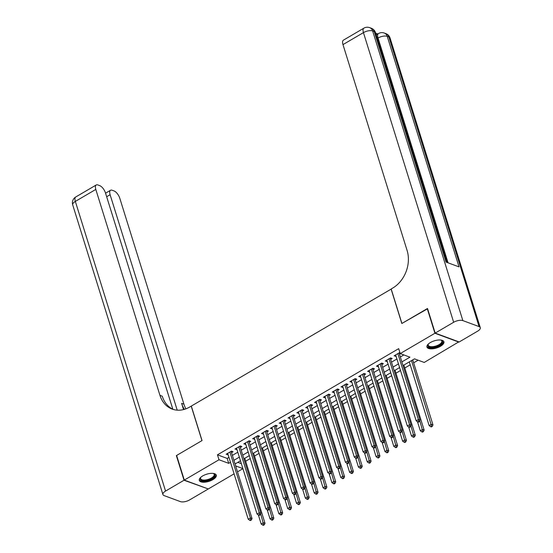 <?xml version="1.0" encoding="UTF-8"?>
<svg xmlns="http://www.w3.org/2000/svg" width="553" height="553" viewBox="0 0 553 553"><rect width="100%" height="100%" fill="white"/><g stroke="black" fill="none" stroke-linecap="round" stroke-linejoin="round"><path stroke-width="0.83" d="M202.73 475.919A8.883 3.753 -17.3 0 1 216.271 475.145A8.883 3.753 -17.3 0 1 212.85 479.658A8.883 3.753 -17.3 0 1 199.308 480.433A8.883 3.753 -17.3 0 1 202.73 475.919M430.365 342.549A8.883 3.753 -17.3 0 1 443.907 341.775A8.883 3.753 -17.3 0 1 440.485 346.289A8.883 3.753 -17.3 0 1 426.951 347.063A8.883 3.753 -17.3 0 1 430.365 342.549M458.831 341.837L424.22 362.45L414.494 358.856L403.019 365.574M245.677 461.23L250.226 458.568M254.518 456.052L259.067 453.391M263.359 450.875L267.908 448.207M272.2 445.697L276.749 443.029M281.042 440.513L285.59 437.852M289.876 435.335L294.431 432.667M298.717 430.158L303.265 427.49M307.558 424.981L312.106 422.312M316.399 419.796L320.947 417.135M325.24 414.619L329.788 411.95M334.081 409.441L338.63 406.773M342.922 404.257L347.471 401.596M351.763 399.079L356.312 396.418M360.597 393.902L365.153 391.234M369.439 388.724L373.987 386.056M378.28 383.54L382.828 380.879M387.121 378.363L391.669 375.694M395.962 373.185L400.51 370.517M404.803 368.001L410.215 364.828M413.644 362.823L418.123 360.197M242.919 468.674L237.507 471.847M234.078 473.852L208.294 488.956L184.294 480.087L218.995 459.757L228.728 463.352L230.49 462.322M231.52 452.637L233.069 451.732L231.444 451.13L226.142 454.241L228.099 454.642M240.361 447.46L241.91 446.548L240.285 445.953L234.984 449.057L236.94 449.465M249.203 442.276L250.751 441.37L249.126 440.769L243.825 443.879L245.781 444.28M258.044 437.098L259.585 436.193L257.968 435.591L252.666 438.702L254.615 439.103M266.885 431.921L268.426 431.015L266.809 430.414L261.5 433.517L263.456 433.925M275.719 426.736L277.267 425.831L275.65 425.236L270.341 428.34L272.297 428.748M284.56 421.559L286.108 420.653L284.491 420.052L279.182 423.163L281.138 423.563M293.401 416.381L294.949 415.476L293.325 414.874L288.023 417.985L289.979 418.386M302.242 411.204L303.791 410.291L302.166 409.697L296.864 412.801L298.82 413.209M311.083 406.02L312.632 405.114L311.007 404.513L305.705 407.623L307.662 408.024M319.924 400.842L321.473 399.937L319.848 399.335L314.546 402.446L316.503 402.847M328.765 395.665L330.314 394.759L328.689 394.158L323.387 397.261L325.337 397.669M337.606 390.48L339.148 389.575L337.53 388.98L332.222 392.084L334.178 392.492M346.441 385.303L347.989 384.397L346.372 383.796L341.063 386.906L343.019 387.307M355.282 380.125L356.83 379.22L355.213 378.618L349.904 381.729L351.86 382.13M364.123 374.948L365.671 374.035L364.047 373.441L358.745 376.545L360.701 376.952M372.964 369.763L374.512 368.858L372.888 368.257L367.586 371.367L369.542 371.775M381.805 364.586L383.353 363.68L381.729 363.079L376.427 366.19L378.383 366.591M390.646 359.409L392.195 358.503L390.57 357.902L385.268 361.005L387.224 361.413M237.825 462.356L241.364 463.67M401.879 361.904L409.953 357.176L400.22 353.581L398.685 348.653L217.46 454.829L227.193 458.43L228.956 457.393M232.378 455.389L237.797 452.216M241.219 450.211L246.638 447.038M250.06 445.027L255.472 441.854M258.901 439.849L264.313 436.676M267.742 434.672L273.154 431.499M276.576 429.494L281.995 426.315M285.417 424.31L290.837 421.137M294.258 419.133L299.678 415.96M303.099 413.955L308.519 410.782M311.94 408.771L317.36 405.598M320.781 403.593L326.194 400.42M329.623 398.416L335.035 395.243M338.464 393.238L343.876 390.059M347.298 388.054L352.717 384.881M356.139 382.876L361.558 379.704M364.98 377.699L370.399 374.526M373.821 372.515L379.24 369.342M382.662 367.337L388.082 364.164M391.503 362.16L396.923 358.987M400.344 356.982L403.856 354.922M400.026 352.945L399.411 352.724L394.109 355.828L396.066 356.236M399.487 354.224L400.448 353.664M184.294 480.087L176.628 455.458L202.039 440.561L191.303 406.082L391.213 289.074M391.089 289.025L401.831 323.512L427.6 308.747M427.248 308.622L434.921 333.252L458.921 342.12M217.46 454.829L218.995 459.757M400.22 353.581L434.921 333.252M233.912 460.317L239.331 457.137M242.753 455.133L248.166 451.96M251.594 449.955L257.007 446.783M260.435 444.778L265.848 441.605M269.276 439.594L274.689 436.421M278.111 434.416L283.53 431.243M286.952 429.239L292.371 426.066M295.793 424.061L301.212 420.881M304.634 418.877L310.053 415.704M313.475 413.699L318.894 410.526M322.316 408.522L327.729 405.349M331.157 403.337L336.57 400.165M339.998 398.16L345.411 394.987M348.832 392.983L354.252 389.81M357.673 387.805L363.093 384.632M366.515 382.621L371.934 379.448M375.356 377.443L380.775 374.27M384.197 372.266L389.616 369.093M393.038 367.088L398.45 363.909M235.654 465.916L242.898 468.591M399.598 367.579L394.178 370.752M390.757 372.763L385.337 375.936M381.916 377.941L376.496 381.114M373.075 383.118L367.662 386.291M364.233 388.296L358.821 391.469M355.392 393.48L349.98 396.653M346.558 398.658L341.139 401.831M337.717 403.835L332.298 407.008M328.876 409.013L323.457 412.192M320.035 414.197L314.616 417.37M311.194 419.374L305.774 422.547M302.353 424.552L296.933 427.725M293.512 429.736L288.099 432.909M284.671 434.914L279.258 438.087M275.829 440.091L270.417 443.264M266.995 445.269L261.576 448.448M258.154 450.453L252.735 453.626M249.313 455.631L243.894 458.803M240.472 460.808L235.053 463.981M227.193 458.43L228.728 463.352M395.319 355.116L395.727 356.429M386.478 360.3L386.886 361.607M377.637 365.478L378.045 366.784M368.803 370.655L369.21 371.969M359.962 375.833L360.369 377.146M351.12 381.017L351.528 382.323M342.279 386.194L342.687 387.508M333.438 391.372L333.846 392.685M324.597 396.556L325.005 397.863M315.756 401.734L316.164 403.04M306.915 406.911L307.323 408.225M298.081 412.089L298.489 413.402M289.24 417.273L289.648 418.58M280.399 422.451L280.806 423.764M271.558 427.628L271.965 428.941M262.716 432.812L263.124 434.119M253.875 437.99L254.283 439.296M245.034 443.167L245.442 444.481M236.193 448.345L236.601 449.658M227.352 453.529L227.76 454.836M397.863 353.63L418.393 419.54L416.181 420.833L395.651 354.922M399.197 352.849L399.19 353.035A1.141 0.906 -69.7 0 0 399.238 353.436L420.017 420.135L418.393 419.54L418.614 421.386L417.729 421.904L418.379 422.146L419.264 421.628L418.614 421.386M419.264 421.628L420.017 420.135M416.181 420.833L417.729 421.904M409.303 361.89L429.156 425.63L431.368 424.338L432.985 424.932L412.725 359.885M431.589 426.183L430.704 426.702L431.354 426.944L432.239 426.425L431.589 426.183L411.515 360.597M430.704 426.702L429.156 425.63M432.985 424.932L432.239 426.425M440.879 340.047A7.687 3.249 -17.3 0 1 441.218 340.164A7.687 3.249 -17.3 0 1 441.958 343.282A7.687 3.249 -17.3 0 1 432.405 347.457A7.687 3.249 -17.3 0 1 428.236 344.208A7.687 3.249 -17.3 0 1 428.402 343.98A7.687 3.249 -17.3 0 1 428.457 343.911M428.444 343.931A7.113 3.007 162.7 0 0 428.236 345.252A7.113 3.007 162.7 0 0 434.064 346.475A7.113 3.007 162.7 0 0 441.301 342.819A7.113 3.007 162.7 0 0 441.819 341.021A7.113 3.007 162.7 0 0 440.9 340.054M426.875 346.537A8.827 3.733 162.7 0 0 434.326 347.699A8.827 3.733 162.7 0 0 442.96 343.233A8.827 3.733 162.7 0 0 443.665 341.305M213.237 473.416A7.687 3.249 -17.3 0 1 213.582 473.534A7.687 3.249 -17.3 0 1 214.322 476.651A7.687 3.249 -17.3 0 1 204.769 480.827A7.687 3.249 -17.3 0 1 200.601 477.578A7.687 3.249 -17.3 0 1 200.767 477.35A7.687 3.249 -17.3 0 1 200.822 477.28M200.801 477.301A7.113 3.007 162.7 0 0 200.594 478.622A7.113 3.007 162.7 0 0 206.421 479.845A7.113 3.007 162.7 0 0 213.665 476.188A7.113 3.007 162.7 0 0 214.184 474.391A7.113 3.007 162.7 0 0 213.264 473.423M199.239 479.907A8.827 3.733 162.7 0 0 206.691 481.069A8.827 3.733 162.7 0 0 215.324 476.603A8.827 3.733 162.7 0 0 216.029 474.674M376.386 35.537A6.83 2.979 -120.4 0 1 377.153 34.334L378.48 33.56A6.83 2.979 59.6 0 0 378.038 38.012L377.298 38.447M377.796 33.961L375.646 33.166M435.183 333.093L459.184 341.968L477.661 331.143A6.83 2.889 162.7 0 0 480.287 327.673A6.83 2.889 162.7 0 0 479.071 326.595L462.854 320.602A6.83 2.889 162.7 0 0 453.66 322.268L435.183 333.093L427.51 308.463L401.92 323.457L391.178 288.977L392.685 288.092A28.466 22.611 -69.7 0 0 407.112 250.516L342.978 44.606A6.83 2.979 -120.4 0 1 343.42 40.155L363.881 28.162A6.83 2.979 59.6 0 0 363.445 32.62L342.978 44.606M453.66 322.268L363.445 32.62A6.83 2.889 -17.3 0 1 372.639 30.947L374.263 31.549L446.064 262.087L459.038 266.885L387.238 36.346L388.856 36.947A6.83 2.889 -17.3 0 1 390.072 38.019L480.287 327.673M184.031 480.239L176.359 455.61L201.956 440.617L191.214 406.137L189.714 407.015A28.466 22.611 110.3 0 1 172.17 409.082A28.466 22.611 110.3 0 1 159.941 395.333L95.807 189.423L75.339 201.416L165.554 491.064L184.031 480.239L207.942 488.824M176.359 455.61L176.718 455.741M177.216 410.167L110.109 194.711A6.83 2.979 59.6 0 1 110.545 190.26A6.83 2.979 59.6 0 1 112.155 190.239L114.07 190.951A6.83 2.979 59.6 0 1 119.807 198.299L183.935 404.208A28.466 22.611 110.3 0 0 185.898 408.833M184.384 409.344A28.466 22.611 110.3 0 1 181.605 403.344L183.541 409.573M165.554 491.064A6.83 2.889 162.7 0 0 162.928 494.534A6.83 2.889 162.7 0 0 164.144 495.612L180.361 501.606A6.83 2.889 162.7 0 0 189.555 499.94L208.032 489.115M172.847 409.241L105.505 193.011A6.83 2.979 59.6 0 0 99.768 185.663L97.853 184.951A6.83 2.979 59.6 0 0 96.243 184.972A6.83 2.979 59.6 0 0 95.807 189.423M173.352 409.476A28.466 22.611 110.3 0 1 162.271 396.197L159.941 395.333M389.022 358.807L409.552 424.718L407.34 426.01L386.817 360.1M390.356 358.026L390.349 358.213A1.141 0.906 -69.7 0 0 390.397 358.62L411.176 425.319L409.552 424.718L409.773 426.563L408.888 427.082L409.538 427.324L410.423 426.805L409.773 426.563M410.423 426.805L411.176 425.319M407.34 426.01L408.888 427.082M380.181 363.985L400.711 429.895L398.506 431.195L377.976 365.284M381.515 363.203L381.508 363.39A1.141 0.906 -69.7 0 0 381.563 363.798L402.335 430.497L400.711 429.895L400.932 431.748L400.054 432.266L400.697 432.501L401.582 431.983L400.932 431.748M401.582 431.983L402.335 430.497M398.506 431.195L400.054 432.266M371.346 369.169L391.87 435.08L389.665 436.372L369.134 370.462M372.674 368.388L372.667 368.575A1.141 0.906 -69.7 0 0 372.722 368.975L393.494 435.674L391.87 435.08L392.098 436.925L391.213 437.444L391.856 437.686L392.741 437.167L392.098 436.925M392.741 437.167L393.494 435.674M389.665 436.372L391.213 437.444M362.505 374.346L383.029 440.257L380.823 441.55L360.293 375.639M363.839 373.565L363.826 373.752A1.141 0.906 -69.7 0 0 363.881 374.16L384.653 440.859L383.029 440.257L383.257 442.103L382.372 442.621L383.022 442.863L383.9 442.345L383.257 442.103M383.9 442.345L384.653 440.859M380.823 441.55L382.372 442.621M417.487 421.739L420.315 430.808L422.527 429.515L424.144 430.116L403.89 365.07M422.748 431.361L421.863 431.879L422.513 432.121L423.398 431.603L422.748 431.361L419.762 420.639M421.863 431.879L420.315 430.808M424.144 430.116L423.398 431.603M408.653 426.916L411.473 435.985L413.685 434.693L415.31 435.294L395.049 370.247M413.907 436.545L413.022 437.064L413.672 437.299L414.556 436.78L413.907 436.545L410.92 425.817M413.022 437.064L411.473 435.985M415.31 435.294L414.556 436.78M399.812 432.1L402.632 441.17L404.844 439.87L406.469 440.471L386.208 375.425M405.066 441.723L404.181 442.241L404.831 442.483L405.715 441.965L405.066 441.723L402.079 431.001M404.181 442.241L402.632 441.17M406.469 440.471L405.715 441.965M390.971 437.278L393.791 446.347L396.003 445.054L397.628 445.649L377.367 380.602M396.225 446.9L395.34 447.418L395.989 447.66L396.874 447.142L396.225 446.9L393.238 436.179M395.34 447.418L393.791 446.347M397.628 445.649L396.874 447.142M353.664 379.524L374.194 445.435L371.982 446.727L351.452 380.817M354.998 378.743L354.991 378.929A1.141 0.906 -69.7 0 0 355.04 379.337L375.812 446.036L374.194 445.435L374.416 447.287L373.531 447.806L374.181 448.041L375.065 447.522L374.416 447.287M375.065 447.522L375.812 446.036M371.982 446.727L373.531 447.806M382.13 442.455L384.957 451.525L387.162 450.232L388.787 450.833L368.526 385.787M387.383 452.078L386.506 452.596L387.148 452.838L388.033 452.319L387.383 452.078L384.397 441.356M386.506 452.596L384.957 451.525M388.787 450.833L388.033 452.319M344.823 384.701L365.353 450.612L363.141 451.912L342.611 386.001M346.157 383.92L346.15 384.114A1.141 0.906 -69.7 0 0 346.199 384.515L366.971 451.213L365.353 450.612L365.574 452.465L364.69 452.983L365.339 453.218L366.224 452.707L365.574 452.465M366.224 452.707L366.971 451.213M363.141 451.912L364.69 452.983M373.289 447.633L376.116 456.709L378.321 455.409L379.946 456.011L359.685 390.964M378.549 457.262L377.664 457.78L378.314 458.015L379.192 457.497L378.549 457.262L375.563 446.534M377.664 457.78L376.116 456.709M379.946 456.011L379.192 457.497M335.982 389.886L356.512 455.796L354.3 457.089L333.77 391.178M337.316 389.105L337.309 389.291A1.141 0.906 -69.7 0 0 337.358 389.692L358.13 456.391L356.512 455.796L356.733 457.642L355.849 458.161L356.498 458.402L357.383 457.884L356.733 457.642M357.383 457.884L358.13 456.391M354.3 457.089L355.849 458.161M364.448 452.817L367.275 461.886L369.487 460.594L371.104 461.188L350.844 396.142M369.708 462.439L368.823 462.958L369.473 463.2L370.358 462.681L369.708 462.439L366.722 451.718M368.823 462.958L367.275 461.886M371.104 461.188L370.358 462.681M327.141 395.063L347.671 460.974L345.459 462.267L324.929 396.356M328.475 394.282L328.468 394.469A1.141 0.906 -69.7 0 0 328.517 394.877L349.296 461.575L347.671 460.974L347.892 462.82L347.007 463.338L347.657 463.58L348.542 463.061L347.892 462.82M348.542 463.061L349.296 461.575M345.459 462.267L347.007 463.338M355.607 457.995L358.434 467.064L360.646 465.771L362.263 466.373L342.003 401.326M360.867 467.617L359.982 468.135L360.632 468.377L361.517 467.859L360.867 467.617L357.881 456.896M359.982 468.135L358.434 467.064M362.263 466.373L361.517 467.859M318.3 400.241L338.83 466.151L336.618 467.451L316.095 401.54M319.634 399.46L319.627 399.646A1.141 0.906 -69.7 0 0 319.675 400.054L340.454 466.753L338.83 466.151L339.051 468.004L338.166 468.522L338.816 468.757L339.701 468.239L339.051 468.004M339.701 468.239L340.454 466.753M336.618 467.451L338.166 468.522M346.766 463.172L349.593 472.241L351.805 470.949L353.422 471.55L333.162 406.503M352.026 472.801L351.141 473.32L351.791 473.555L352.676 473.036L352.026 472.801L349.04 462.073M351.141 473.32L349.593 472.241M353.422 471.55L352.676 473.036M309.459 405.425L329.989 471.329L327.777 472.628L307.254 406.718M310.793 404.644L310.786 404.831A1.141 0.906 -69.7 0 0 310.834 405.231L331.613 471.93L329.989 471.329L330.21 473.181L329.325 473.7L329.975 473.942L330.86 473.423L330.21 473.181M330.86 473.423L331.613 471.93M327.777 472.628L329.325 473.7M337.924 468.35L340.752 477.426L342.964 476.126L344.581 476.727L324.328 411.681M343.185 477.979L342.3 478.497L342.95 478.732L343.835 478.221L343.185 477.979L340.199 467.257M342.3 478.497L340.752 477.426M344.581 476.727L343.835 478.221M300.618 410.603L321.148 476.513L318.943 477.806L298.413 411.895M301.952 409.821L301.945 410.008A1.141 0.906 -69.7 0 0 302 410.416L322.772 477.115L321.148 476.513L321.369 478.359L320.491 478.877L321.134 479.119L322.019 478.601L321.369 478.359M322.019 478.601L322.772 477.115M318.943 477.806L320.491 478.877M329.09 473.534L331.911 482.603L334.123 481.31L335.747 481.905L315.486 416.858M334.344 483.156L333.459 483.675L334.109 483.916L334.994 483.398L334.344 483.156L331.358 472.435M333.459 483.675L331.911 482.603M335.747 481.905L334.994 483.398M291.784 415.78L312.307 481.691L310.102 482.983L289.572 417.073M293.111 414.999L293.104 415.185A1.141 0.906 -69.7 0 0 293.159 415.593L313.931 482.292L312.307 481.691L312.535 483.543L311.65 484.055L312.3 484.297L313.178 483.778L312.535 483.543M313.178 483.778L313.931 482.292M310.102 482.983L311.65 484.055M320.249 478.711L323.07 487.781L325.282 486.488L326.906 487.089L306.645 422.043M325.503 488.334L324.618 488.852L325.268 489.094L326.152 488.575L325.503 488.334L322.517 477.612M324.618 488.852L323.07 487.781M326.906 487.089L326.152 488.575M282.942 420.957L303.473 486.868L301.261 488.168L280.73 422.257M284.277 420.176L284.263 420.363A1.141 0.906 -69.7 0 0 284.318 420.771L305.09 487.47L303.473 486.868L303.694 488.721L302.809 489.239L303.459 489.474L304.344 488.963L303.694 488.721M304.344 488.963L305.09 487.47M301.261 488.168L302.809 489.239M311.408 483.889L314.235 492.965L316.44 491.665L318.065 492.267L297.804 427.22M316.662 493.518L315.784 494.036L316.427 494.271L317.311 493.753L316.662 493.518L313.675 482.79M315.784 494.036L314.235 492.965M318.065 492.267L317.311 493.753M274.101 426.142L294.631 492.052L292.419 493.345L271.889 427.434M275.435 425.361L275.429 425.547A1.141 0.906 -69.7 0 0 275.477 425.948L296.249 492.647L294.631 492.052L294.853 493.898L293.968 494.417L294.618 494.659L295.502 494.14L294.853 493.898M295.502 494.14L296.249 492.647M292.419 493.345L293.968 494.417M302.567 489.073L305.394 498.142L307.599 496.843L309.224 497.444L288.963 432.398M307.827 498.695L306.943 499.214L307.586 499.456L308.47 498.937L307.827 498.695L304.841 487.974M306.943 499.214L305.394 498.142M309.224 497.444L308.47 498.937M265.26 431.319L285.79 497.23L283.578 498.523L263.048 432.612M266.594 430.538L266.587 430.725A1.141 0.906 -69.7 0 0 266.636 431.133L287.408 497.831L285.79 497.23L286.012 499.076L285.127 499.594L285.777 499.836L286.661 499.318L286.012 499.076M286.661 499.318L287.408 497.831M283.578 498.523L285.127 499.594M293.726 494.251L296.553 503.32L298.758 502.027L300.383 502.622L280.122 437.575M298.986 503.873L298.102 504.391L298.751 504.633L299.629 504.115L298.986 503.873L296 493.152M298.102 504.391L296.553 503.32M300.383 502.622L299.629 504.115M256.419 436.497L276.949 502.407L274.737 503.7L254.207 437.796M257.753 435.716L257.746 435.902A1.141 0.906 -69.7 0 0 257.795 436.31L278.567 503.009L276.949 502.407L277.171 504.26L276.286 504.778L276.935 505.013L277.82 504.495L277.171 504.26M277.82 504.495L278.567 503.009M274.737 503.7L276.286 504.778M284.885 499.428L287.712 508.497L289.924 507.205L291.542 507.806L271.281 442.759M290.145 509.057L289.26 509.569L289.91 509.811L290.795 509.292L290.145 509.057L287.159 498.329M289.26 509.569L287.712 508.497M291.542 507.806L290.795 509.292M247.578 441.681L268.108 507.585L265.896 508.884L245.366 442.974M248.912 440.9L248.905 441.087A1.141 0.906 -69.7 0 0 248.954 441.488L269.733 508.186L268.108 507.585L268.329 509.437L267.445 509.956L268.094 510.198L268.979 509.679L268.329 509.437M268.979 509.679L269.733 508.186M265.896 508.884L267.445 509.956M276.044 504.606L278.871 513.682L281.083 512.382L282.701 512.984L262.44 447.937M281.304 514.235L280.419 514.753L281.069 514.988L281.954 514.477L281.304 514.235L278.318 503.513M280.419 514.753L278.871 513.682M282.701 512.984L281.954 514.477M238.737 446.859L259.267 512.769L257.055 514.062L236.532 448.151M240.071 446.077L240.064 446.264A1.141 0.906 -69.7 0 0 240.113 446.672L260.892 513.364L259.267 512.769L259.488 514.615L258.604 515.133L259.253 515.375L260.138 514.857L259.488 514.615M260.138 514.857L260.892 513.364M257.055 514.062L258.604 515.133M267.203 509.79L270.03 518.859L272.242 517.567L273.859 518.161L253.606 453.114M272.463 519.412L271.578 519.931L272.228 520.173L273.113 519.654L272.463 519.412L269.477 508.691M271.578 519.931L270.03 518.859M273.859 518.161L273.113 519.654M229.896 452.036L250.426 517.947L248.221 519.239L227.691 453.329M231.23 451.255L231.223 451.442A1.141 0.906 -69.7 0 0 231.278 451.849L252.05 518.548L250.426 517.947L250.647 519.799L249.769 520.311L250.412 520.553L251.297 520.034L250.647 519.799M251.297 520.034L252.05 518.548M248.221 519.239L249.769 520.311M258.369 514.967L261.189 524.037L263.401 522.744L265.025 523.345L244.765 458.299M263.622 524.59L262.737 525.108L263.387 525.35L264.272 524.832L263.622 524.59L260.636 513.868M262.737 525.108L261.189 524.037M265.025 523.345L264.272 524.832M398.595 353.201L399.238 353.436M435.183 340.586A7.113 3.007 -17.3 0 1 433.448 341.125M207.548 473.956A7.113 3.007 -17.3 0 1 205.813 474.495M479.071 326.595L388.856 36.947A6.83 5.426 -69.7 0 0 385.918 33.643L384.3 33.049A6.83 5.426 110.3 0 1 387.238 36.346A6.83 2.889 -17.3 0 0 378.038 38.012L448.061 262.827M447.066 262.454L375.48 32.627A6.83 2.889 -17.3 0 0 374.263 31.549A6.83 5.426 -69.7 0 0 371.326 28.251L369.708 27.65A6.83 5.426 110.3 0 1 372.639 30.947L462.854 320.602M181.605 403.344L183.935 404.208M110.109 194.711L106.66 196.73M75.339 201.416A6.83 2.979 -120.4 0 1 75.782 196.958A6.83 6.83 0 0 0 72.713 204.886A6.83 2.889 -17.3 0 1 75.339 201.416M389.754 358.379L390.397 358.62M380.913 363.556L381.563 363.798M372.072 368.74L372.722 368.975M363.231 373.918L363.881 374.16M354.39 379.095L355.04 379.337M345.549 384.28L346.199 384.515M336.715 389.457L337.358 389.692M327.874 394.635L328.517 394.877M319.033 399.812L319.675 400.054M310.192 404.996L310.834 405.231M301.35 410.174L302 410.416M292.509 415.351L293.159 415.593M283.668 420.536L284.318 420.771M274.827 425.713L275.477 425.948M265.993 430.891L266.636 431.133M257.152 436.068L257.795 436.31M248.311 441.253L248.954 441.488M239.47 446.43L240.113 446.672M230.629 451.607L231.278 451.849M375.48 32.627A6.83 6.83 0 0 0 371.326 28.251M369.708 27.65A6.83 6.83 0 0 0 363.881 28.162M390.072 38.019A6.83 6.83 0 0 0 385.918 33.643M384.3 33.049A6.83 6.83 0 0 0 378.48 33.56M110.545 190.26L105.554 193.184M96.243 184.972L75.782 196.958M72.713 204.886L162.928 494.534"/></g></svg>
